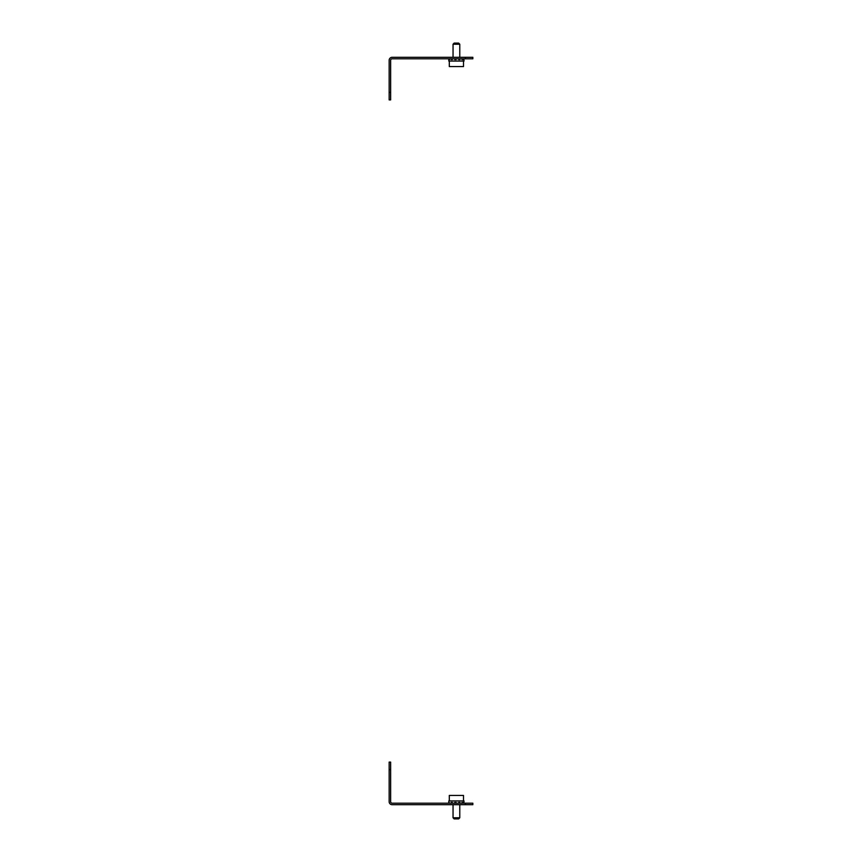 <?xml version="1.0" encoding="UTF-8"?>
<svg xmlns="http://www.w3.org/2000/svg" width="862" height="862" viewBox="0 0 862 862"><rect width="100%" height="100%" fill="white"/><g stroke="black" fill="none" stroke-linecap="round" stroke-linejoin="round"><path stroke-width="1.29" d="M390.637 769.572L389.15 769.572L389.15 762.094L390.637 762.094L390.637 801.714A1.498 1.498 0 0 0 392.135 803.201L472.85 803.201L472.85 804.699L465.383 804.699L465.383 803.201M389.15 769.572L389.15 801.714A2.985 2.985 0 0 0 392.135 804.699L465.383 804.699M390.637 92.428L390.637 99.906L389.15 99.906L389.15 92.428L390.637 92.428L390.637 60.286A1.498 1.498 0 0 1 392.135 58.799L465.383 58.799L465.383 57.301L472.85 57.301L472.85 58.799L465.383 58.799M389.15 92.428L389.15 60.286A2.985 2.985 0 0 1 392.135 57.301L465.383 57.301M455.233 803.201L455.233 802.457M449.134 803.201L449.134 802.457L449.662 803.201M463.853 803.201L464.036 800.96L448.79 800.96L448.79 802.457M451.246 803.201L451.246 802.457L452.345 802.457L452.345 803.201M454.737 803.201L454.737 802.457L456.106 802.457L456.106 803.201M458.681 803.201L458.681 802.457L459.963 802.457L459.963 803.201M462.01 803.201L462.01 802.457L462.862 802.457L462.862 803.201M451.246 802.457L452.345 802.457M462.01 802.457L462.862 802.457M458.649 818.9L459.78 817.779L458.649 818.9L454.166 818.9L453.046 817.779L459.78 817.779L459.78 804.699M449.307 800.96L449.307 795.432L463.508 795.432L463.508 800.96M453.046 44.221L454.166 43.1L458.649 43.1L459.78 44.221L453.046 44.221L453.046 57.301M463.508 61.04L463.508 66.568L449.307 66.568L449.307 61.04M455.233 59.543L455.233 58.799M448.79 59.543L448.79 61.04L464.036 61.04L463.853 58.799M449.662 58.799L449.662 59.543L449.134 58.799M462.862 58.799L462.862 59.543L462.01 59.543L462.01 58.799M459.963 58.799L459.963 59.543L458.681 59.543L458.681 58.799M456.106 58.799L456.106 59.543L454.737 59.543L454.737 58.799M452.345 58.799L452.345 59.543L451.246 59.543L451.246 58.799M452.345 59.543L451.246 59.543M462.862 59.543L462.01 59.543M454.166 818.9L453.046 817.779L453.046 804.699M459.78 44.221L459.78 57.301"/></g></svg>
